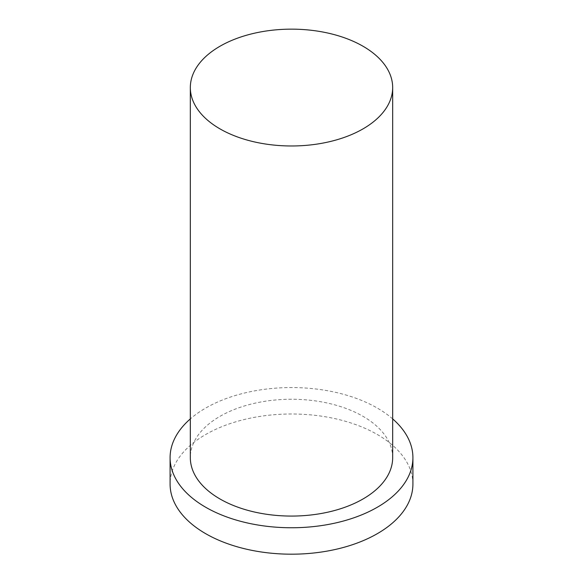 <?xml version="1.0" encoding="UTF-8"?>
<svg xmlns="http://www.w3.org/2000/svg" width="583" height="583" viewBox="0 0 583 583"><rect width="100%" height="100%" fill="white"/><g stroke="black" fill="none" stroke-linecap="round" stroke-linejoin="round"><path stroke-width="0.44" stroke-dasharray="2.92 2.19" d="M412.91 484.094A121.41 70.098 0 0 0 291.5 413.996A121.41 70.098 0 0 0 170.09 484.094M392.672 418.907A121.41 70.098 0 0 0 190.328 418.907M392.672 457.655A101.172 58.417 0 0 0 291.5 399.246A101.172 58.417 0 0 0 190.328 457.655"/><path stroke-width="0.87" d="M219.959 128.865A101.172 58.417 0 0 0 330.218 141.531A101.172 58.417 0 0 0 392.672 87.567A101.172 58.417 0 0 0 291.5 29.15A101.172 58.417 0 0 0 190.328 87.567A101.172 58.417 0 0 0 219.959 128.865M190.328 418.907A121.41 70.098 0 0 0 170.09 457.655L170.09 484.094A121.41 70.098 0 0 0 205.646 533.656A121.41 70.098 0 0 0 337.965 548.851A121.41 70.098 0 0 0 412.91 484.094L412.91 457.655A121.41 70.098 0 0 0 392.672 418.907M170.09 457.655A121.41 70.098 0 0 0 205.646 507.225A121.41 70.098 0 0 0 337.965 522.419A121.41 70.098 0 0 0 412.91 457.655M190.328 87.567L190.328 457.655A101.172 58.417 0 0 0 219.959 498.961A101.172 58.417 0 0 0 330.218 511.626A101.172 58.417 0 0 0 392.672 457.655L392.672 87.567"/></g></svg>
